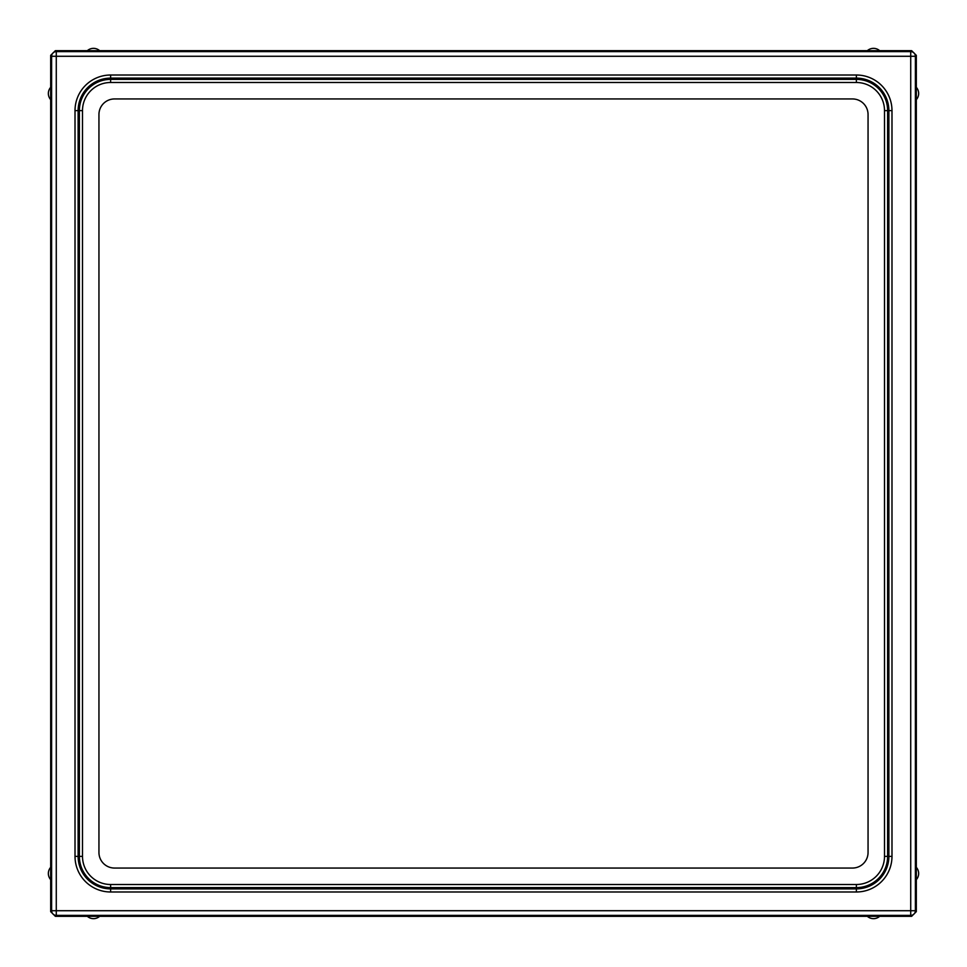 <?xml version="1.0" encoding="UTF-8"?>
<svg xmlns="http://www.w3.org/2000/svg" width="967" height="967" viewBox="0 0 967 967"><rect width="100%" height="100%" fill="white"/><g stroke="black" fill="none" stroke-linecap="round" stroke-linejoin="round"><path stroke-width="1.45" d="M852.483 98.948L114.517 98.948A15.569 15.569 0 0 0 98.948 114.517L98.948 852.483A15.569 15.569 0 0 0 114.517 868.052L852.483 868.052A15.569 15.569 0 0 0 868.052 852.483L868.052 114.517A15.569 15.569 0 0 0 852.483 98.948M867.326 916.317L99.674 916.317A9.344 9.344 0 0 1 87.32 916.317L55.349 916.317L56.279 915.386A4.666 4.666 -135 0 1 51.614 910.721L56.279 910.721L56.279 915.386L910.721 915.386L910.721 910.721L56.279 910.721L56.279 56.279L51.614 56.279A4.666 4.666 -45 0 1 56.279 51.614L56.279 56.279L910.721 56.279L910.721 910.721L915.386 910.721A4.666 4.666 135 0 1 910.721 915.386L911.651 916.317L879.68 916.317A9.344 9.344 0 0 1 867.326 916.317L879.68 916.317M99.674 50.683L911.651 50.683L910.721 51.614A4.666 4.666 45 0 1 915.386 56.279L910.721 56.279L910.721 51.614L56.279 51.614L55.349 50.683L99.674 50.683A9.344 9.344 0 0 0 87.32 50.683M50.683 867.326L50.683 55.349L51.614 56.279L51.614 910.721L50.683 911.651L50.683 867.326A9.344 9.344 0 0 0 50.683 879.68M916.317 99.674L916.317 867.326A9.344 9.344 0 0 1 916.317 879.68L916.317 911.651L915.386 910.721L915.386 56.279L916.317 55.349L916.317 87.32A9.344 9.344 0 0 1 916.317 99.674L916.317 87.32M50.683 911.651L55.349 916.317M55.349 50.683L50.683 55.349M916.317 55.349L911.651 50.683M911.651 916.317L916.317 911.651M87.32 916.317L99.674 916.317M50.683 87.32A9.344 9.344 0 0 0 50.683 99.674M879.68 50.683A9.344 9.344 0 0 0 867.326 50.683M916.317 879.68L916.317 867.326M82.497 110.625A28.128 28.128 0 0 1 110.625 82.497L856.375 82.497A28.128 28.128 0 0 1 884.503 110.625L884.503 856.375A28.128 28.128 0 0 1 856.375 884.503L110.625 884.503A28.128 28.128 0 0 1 82.497 856.375L82.497 110.625L79.379 110.625A31.246 31.246 0 0 1 110.625 79.379L856.375 79.379A31.246 31.246 0 0 1 887.621 110.625L887.621 856.375A31.246 31.246 0 0 1 856.375 887.621L110.625 887.621A31.246 31.246 0 0 1 79.379 856.375L79.379 110.625L78.122 110.625L78.122 856.375L75.015 856.375A35.61 35.61 0 0 0 110.625 891.985L856.375 891.985A35.61 35.61 0 0 0 891.985 856.375L891.985 110.625A35.61 35.61 0 0 0 856.375 75.015L110.625 75.015A35.61 35.61 0 0 0 75.015 110.625L75.015 856.375M82.497 856.375L78.122 856.375A32.503 32.503 0 0 0 110.625 888.878L110.625 891.985M856.375 891.985L856.375 888.878L110.625 888.878L110.625 884.503M856.375 884.503L856.375 888.878A32.503 32.503 0 0 0 888.878 856.375L888.878 110.625L891.985 110.625M884.503 856.375L891.985 856.375M884.503 110.625L888.878 110.625A32.503 32.503 0 0 0 856.375 78.122L110.625 78.122L110.625 75.015M856.375 82.497L856.375 75.015M110.625 82.497L110.625 78.122A32.503 32.503 0 0 0 78.122 110.625L75.015 110.625"/></g></svg>
